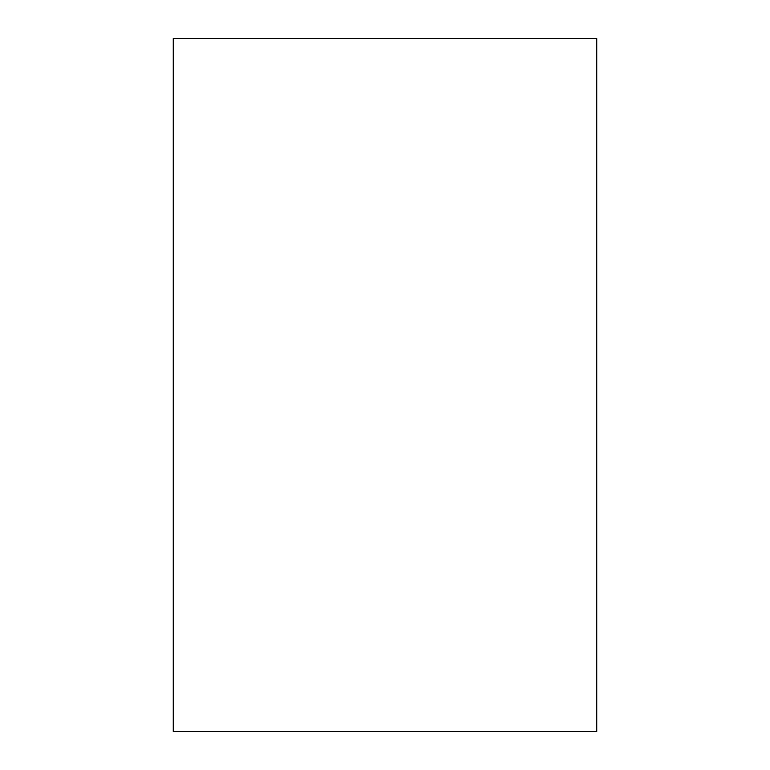 <?xml version="1.0" encoding="UTF-8"?>
<svg xmlns="http://www.w3.org/2000/svg" width="770" height="770" viewBox="0 0 770 770"><rect width="100%" height="100%" fill="white"/><g stroke="black" fill="none" stroke-linecap="round" stroke-linejoin="round"><path stroke-width="1.16" d="M596.75 731.5L596.75 38.5L173.25 38.5L596.75 38.5L596.75 731.5L173.25 731.5L173.25 38.5L173.25 731.5L596.75 731.5"/></g></svg>
